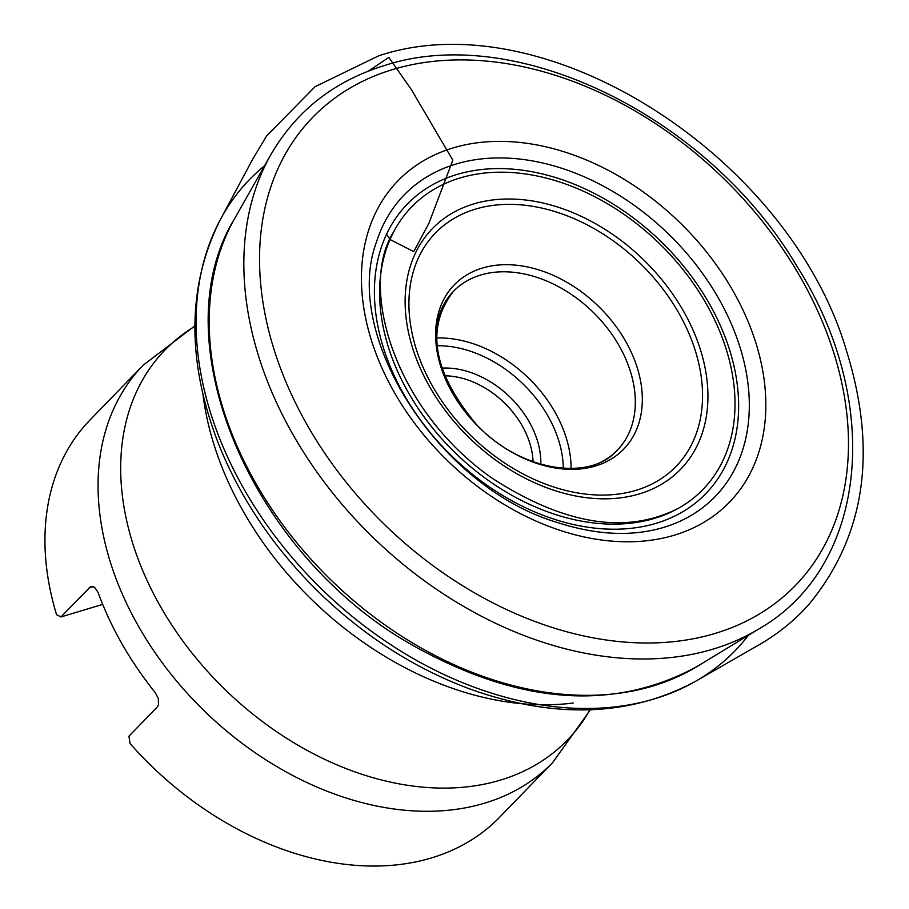 <?xml version="1.0" encoding="UTF-8"?>
<svg xmlns="http://www.w3.org/2000/svg" width="909" height="909" viewBox="0 0 909 909"><rect width="100%" height="100%" fill="white"/><g stroke="black" fill="none" stroke-linecap="round" stroke-linejoin="round"><path stroke-width="1.36" d="M60.914 616.95L90.207 587.021L92.343 586.464L94.547 587.259L98.081 592.418A285.301 205.57 -135.9 0 0 155.178 692.533L158.325 698.442L158.473 704.873L157.098 707.191L128.942 736.21L130.032 743.494A285.301 205.57 44.1 0 0 499.507 817.35L552.649 762.594A285.301 205.57 44.1 0 1 183.186 688.738A285.301 205.57 44.1 0 1 143.213 365.179L90.059 419.935A285.301 205.57 44.1 0 0 56.551 614.654L60.914 616.95L102.717 604.405M441.74 368.122A82.742 59.619 -135.9 0 1 540.81 464.272M444.49 375.803A77.026 55.506 -135.9 0 1 533.049 461.761M368.588 70.993L388.802 57.426L411.368 89.571L452.818 160.177L428.934 223.205L413.743 251.6L390.018 239.51M389.813 239.192L386.632 234.249M460.193 177.925A202.9 146.201 44.1 0 0 393.733 231.738A202.9 146.201 44.1 0 0 455.477 453.08A202.9 146.201 44.1 0 0 678.569 508.199A202.9 146.201 44.1 0 0 697.146 289.005A202.9 146.201 44.1 0 0 460.193 177.925M748.425 635.3A338.296 243.76 -135.9 0 1 696.01 681.057A338.296 243.76 -135.9 0 1 696.01 681.068A338.296 243.76 -135.9 0 1 322.581 589.998A338.296 243.76 -135.9 0 1 220.421 219.455A338.296 243.76 -135.9 0 1 220.433 219.455A338.296 243.76 -135.9 0 1 264.61 165.699M589.952 709.793A280.222 201.912 -135.9 0 1 225.512 689.999A280.222 201.912 -135.9 0 1 194.867 326.32M573.204 703.009A298.027 214.74 -135.9 0 1 203.002 394.688M234.749 218.353C159.791 340.159 251.02 554.172 411.902 644.867C518.21 704.623 613.132 711.906 696.68 666.717A327.479 235.965 -135.9 0 1 331.66 580.646A327.479 235.965 -135.9 0 1 234.749 218.353L270.848 154.7A346.238 249.486 -135.9 0 0 373.315 537.73A346.238 249.486 -135.9 0 0 759.231 628.733C868.095 566.159 883.309 402.085 797.034 266.405C709.145 117.159 516.721 22.021 384.734 65.448C334.273 80.969 296.311 110.716 270.848 154.7M393.188 69.391A336.205 242.248 -135.9 0 1 848.04 428.491A336.205 242.248 -135.9 0 1 421.037 556.581A336.205 242.248 -135.9 0 1 393.188 69.391M453.193 147.894A230.863 166.347 -135.9 0 1 765.537 394.483A230.863 166.347 -135.9 0 1 472.316 482.429A230.863 166.347 -135.9 0 1 453.193 147.894M455.943 164.052A216.603 156.075 -135.9 0 1 716.599 294.959A216.603 156.075 -135.9 0 1 668.797 525.754C636.095 536.912 599.145 535.89 557.921 522.675C438.229 487.576 341.591 334.637 376.474 242.021A216.603 156.075 -135.9 0 1 455.943 164.052M457.057 174.46A207.934 149.826 -135.9 0 1 738.369 396.551A207.934 149.826 -135.9 0 1 474.282 475.771A207.934 149.826 -135.9 0 1 457.057 174.46M473.839 203.877A172.869 124.567 -135.9 0 1 707.725 388.529A172.869 124.567 -135.9 0 1 488.156 454.386A172.869 124.567 -135.9 0 1 473.839 203.877M475.543 209.093A167.631 120.795 -135.9 0 1 702.339 388.143A167.631 120.795 -135.9 0 1 489.44 452.012A167.631 120.795 -135.9 0 1 475.543 209.093M482.509 268.019A118.011 85.037 -135.9 0 1 642.174 394.063A118.011 85.037 -135.9 0 1 492.292 439.024A118.011 85.037 -135.9 0 1 482.509 268.019M435.661 333.398A114.125 82.23 -135.9 0 1 453.489 291.278A114.125 82.23 -135.9 0 1 480.77 275.007A114.125 82.23 -135.9 0 1 607.167 327.922A114.125 82.23 -135.9 0 1 617.268 450.239A114.125 82.23 -135.9 0 1 575.692 469.317M436.593 338A114.125 82.23 -135.9 0 1 571.079 468.521M437.024 345.75A108.41 78.117 -135.9 0 1 563.319 468.328M89.071 587.93L93.343 586.646M393.733 231.738C358.294 286.494 393.892 409.914 492.53 478.475C564.614 524.913 626.619 534.822 678.569 508.199M378.621 55.847L315.116 86.662L266.621 135.93L252.736 159.132L220.433 219.455C186.834 286.38 186.413 361.725 219.16 445.512C242.112 501.87 276.995 552.365 323.809 597.008C367.781 638.379 416.367 669.001 469.578 688.886C554.49 719.314 629.96 716.701 696.01 681.068L753.163 648.185C775.263 636.107 793.864 621.483 808.976 604.326C865.425 535.753 877.799 450.807 846.109 349.499C789.239 157.848 546.752 -0.386 378.621 55.847M590.418 709.781L552.649 762.594M194.878 325.854L143.213 365.179M696.68 666.717L759.231 628.733M617.268 450.239C589.918 481.861 519.993 471.396 476.316 424.355C432.889 372.042 425.276 327.683 453.489 291.278"/></g></svg>
